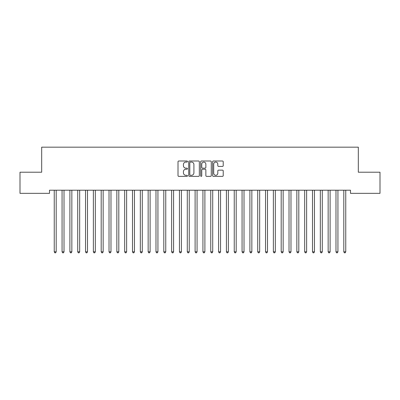 <?xml version="1.0" encoding="UTF-8"?>
<svg xmlns="http://www.w3.org/2000/svg" width="400" height="400" viewBox="0 0 400 400"><rect width="100%" height="100%" fill="white"/><g stroke="black" fill="none" stroke-linecap="round" stroke-linejoin="round"><path stroke-width="0.6" d="M187.48 161.545A0.54 0.54 0 0 0 186.94 161.005L178.78 161.005A0.77 0.77 0 0 0 178.01 161.775L178.01 175.6A0.77 0.77 0 0 0 178.78 176.37L186.94 176.37A0.54 0.54 0 0 0 187.48 175.83A0.54 0.54 0 0 0 186.94 175.295L185.885 175.295A2.46 2.46 0 0 1 183.425 172.835L183.425 171.685A2.46 2.46 0 0 1 185.885 169.225L186.94 169.225A0.54 0.54 0 0 0 187.48 168.69A0.54 0.54 0 0 0 186.94 168.15L185.885 168.15A2.46 2.46 0 0 1 183.425 165.69L183.425 164.54A2.46 2.46 0 0 1 185.885 162.08L186.94 162.08A0.54 0.54 0 0 0 187.48 161.545M222.45 166.42A0.77 0.77 0 0 0 223.22 165.655L223.22 161.775A0.77 0.77 0 0 0 222.45 161.005L213.385 161.005A0.77 0.77 0 0 0 212.615 161.775L212.615 175.6A0.77 0.77 0 0 0 213.385 176.37L222.45 176.37A0.77 0.77 0 0 0 223.22 175.6L223.22 170.915A0.77 0.77 0 0 0 222.45 170.145L218.57 170.145A0.77 0.77 0 0 0 217.805 170.915L217.805 173.24A2.055 2.055 0 0 1 215.75 175.295A2.055 2.055 0 0 1 213.695 173.24L213.695 164.135A2.055 2.055 0 0 1 215.75 162.08A2.055 2.055 0 0 1 217.805 164.135L217.805 165.655A0.77 0.77 0 0 0 218.57 166.42L222.45 166.42M350.495 190.21L49.505 190.21L49.505 193.34L20 193.34L20 172.21L41.68 172.21L41.68 147.165L358.32 147.165L358.32 172.21L380 172.21L380 193.34L350.495 193.34L350.495 190.21M199.33 161.775A0.77 0.77 0 0 0 198.56 161.005L189.495 161.005A0.77 0.77 0 0 0 188.725 161.775L188.725 175.6A0.77 0.77 0 0 0 189.495 176.37L198.56 176.37A0.77 0.77 0 0 0 199.33 175.6L199.33 161.775M201.44 161.005L210.505 161.005A0.77 0.77 0 0 1 211.275 161.775L211.275 175.6A0.77 0.77 0 0 1 210.505 176.37L206.625 176.37A0.77 0.77 0 0 1 205.855 175.6L205.855 169.995A0.77 0.77 0 0 0 205.09 169.225L202.515 169.225A0.77 0.77 0 0 0 201.75 169.995L201.75 175.83A0.54 0.54 0 0 1 201.21 176.37A0.54 0.54 0 0 1 200.67 175.83L200.67 161.775A0.77 0.77 0 0 1 201.44 161.005M190.34 162.08A0.54 0.54 0 0 0 189.8 162.62L189.8 174.755A0.54 0.54 0 0 0 190.34 175.295L191.455 175.295A2.46 2.46 0 0 0 193.91 172.835L193.91 164.54A2.46 2.46 0 0 0 191.455 162.08L190.34 162.08M205.855 164.175A2.055 2.055 0 0 0 203.805 162.12A2.055 2.055 0 0 0 201.75 164.175L201.75 167.38A0.77 0.77 0 0 0 202.515 168.15L205.09 168.15A0.77 0.77 0 0 0 205.855 167.38L205.855 164.175M54.135 190.21L54.185 190.325A0.785 0.785 -179.5 0 1 54.24 190.615L54.24 251.815L56.195 251.815L56.195 190.615A0.785 0.785 -179.5 0 1 56.25 190.325L56.3 190.21M56.195 251.815L55.61 252.835L54.825 252.835L54.24 251.815M61.96 190.21L62.01 190.325A0.785 0.785 -179.5 0 1 62.065 190.615L62.065 251.815L64.02 251.815L64.02 190.615A0.785 0.785 -179.5 0 1 64.08 190.325L64.125 190.21M64.02 251.815L63.435 252.835L62.65 252.835L62.065 251.815M69.79 190.21L69.835 190.325A0.785 0.785 -179.5 0 1 69.89 190.615L69.89 251.815L71.85 251.815L71.85 190.615A0.785 0.785 -179.5 0 1 71.905 190.325L71.95 190.21M71.85 251.815L71.26 252.835L70.48 252.835L69.89 251.815M77.615 190.21L77.66 190.325A0.785 0.785 -179.5 0 1 77.715 190.615L77.715 251.815L79.675 251.815L79.675 190.615A0.785 0.785 -179.5 0 1 79.73 190.325L79.775 190.21M79.675 251.815L79.085 252.835L78.305 252.835L77.715 251.815M85.44 190.21L85.485 190.325A0.785 0.785 -179.5 0 1 85.545 190.615L85.545 251.815L87.5 251.815L87.5 190.615A0.785 0.785 -179.5 0 1 87.555 190.325L87.605 190.21M87.5 251.815L86.915 252.835L86.13 252.835L85.545 251.815M93.265 190.21L93.315 190.325A0.785 0.785 -179.5 0 1 93.37 190.615L93.37 251.815L95.325 251.815L95.325 190.615A0.785 0.785 -179.5 0 1 95.385 190.325L95.43 190.21M95.325 251.815L94.74 252.835L93.955 252.835L93.37 251.815M101.095 190.21L101.14 190.325A0.785 0.785 -179.5 0 1 101.195 190.615L101.195 251.815L103.15 251.815L103.15 190.615A0.785 0.785 -179.5 0 1 103.21 190.325L103.255 190.21M103.15 251.815L102.565 252.835L101.785 252.835L101.195 251.815M108.92 190.21L108.965 190.325A0.785 0.785 -179.5 0 1 109.02 190.615L109.02 251.815L110.98 251.815L110.98 190.615A0.785 0.785 -179.5 0 1 111.035 190.325L111.08 190.21M110.98 251.815L110.39 252.835L109.61 252.835L109.02 251.815M116.745 190.21L116.79 190.325A0.785 0.785 -179.5 0 1 116.85 190.615L116.85 251.815L118.805 251.815L118.805 190.615A0.785 0.785 -179.5 0 1 118.86 190.325L118.905 190.21M118.805 251.815L118.215 252.835L117.435 252.835L116.85 251.815M124.57 190.21L124.615 190.325A0.785 0.785 -179.5 0 1 124.675 190.615L124.675 251.815L126.63 251.815L126.63 190.615A0.785 0.785 -179.5 0 1 126.685 190.325L126.735 190.21M126.63 251.815L126.045 252.835L125.26 252.835L124.675 251.815M132.395 190.21L132.445 190.325A0.785 0.785 -179.5 0 1 132.5 190.615L132.5 251.815L134.455 251.815L134.455 190.615A0.785 0.785 -179.5 0 1 134.515 190.325L134.56 190.21M134.455 251.815L133.87 252.835L133.085 252.835L132.5 251.815M140.225 190.21L140.27 190.325A0.785 0.785 -179.5 0 1 140.325 190.615L140.325 251.815L142.285 251.815L142.285 190.615A0.785 0.785 -179.5 0 1 142.34 190.325L142.385 190.21M142.285 251.815L141.695 252.835L140.915 252.835L140.325 251.815M148.05 190.21L148.095 190.325A0.785 0.785 -179.5 0 1 148.15 190.615L148.15 251.815L150.11 251.815L150.11 190.615A0.785 0.785 -179.5 0 1 150.165 190.325L150.21 190.21M150.11 251.815L149.52 252.835L148.74 252.835L148.15 251.815M155.875 190.21L155.92 190.325A0.785 0.785 -179.5 0 1 155.98 190.615L155.98 251.815L157.935 251.815L157.935 190.615A0.785 0.785 -179.5 0 1 157.99 190.325L158.04 190.21M157.935 251.815L157.35 252.835L156.565 252.835L155.98 251.815M163.7 190.21L163.75 190.325A0.785 0.785 -179.5 0 1 163.805 190.615L163.805 251.815L165.76 251.815L165.76 190.615A0.785 0.785 -179.5 0 1 165.815 190.325L165.865 190.21M165.76 251.815L165.175 252.835L164.39 252.835L163.805 251.815M171.53 190.21L171.575 190.325A0.785 0.785 -179.5 0 1 171.63 190.615L171.63 251.815L173.585 251.815L173.585 190.615A0.785 0.785 -179.5 0 1 173.645 190.325L173.69 190.21M173.585 251.815L173 252.835L172.215 252.835L171.63 251.815M179.355 190.21L179.4 190.325A0.785 0.785 -179.5 0 1 179.455 190.615L179.455 251.815L181.415 251.815L181.415 190.615A0.785 0.785 -179.5 0 1 181.47 190.325L181.515 190.21M181.415 251.815L180.825 252.835L180.045 252.835L179.455 251.815M187.18 190.21L187.225 190.325A0.785 0.785 -179.5 0 1 187.285 190.615L187.285 251.815L189.24 251.815L189.24 190.615A0.785 0.785 -179.5 0 1 189.295 190.325L189.34 190.21M189.24 251.815L188.65 252.835L187.87 252.835L187.285 251.815M195.005 190.21L195.05 190.325A0.785 0.785 -179.5 0 1 195.11 190.615L195.11 251.815L197.065 251.815L197.065 190.615A0.785 0.785 -179.5 0 1 197.12 190.325L197.17 190.21M197.065 251.815L196.48 252.835L195.695 252.835L195.11 251.815M202.83 190.21L202.88 190.325A0.785 0.785 -179.5 0 1 202.935 190.615L202.935 251.815L204.89 251.815L204.89 190.615A0.785 0.785 -179.5 0 1 204.95 190.325L204.995 190.21M204.89 251.815L204.305 252.835L203.52 252.835L202.935 251.815M210.66 190.21L210.705 190.325A0.785 0.785 -179.5 0 1 210.76 190.615L210.76 251.815L212.715 251.815L212.715 190.615A0.785 0.785 -179.5 0 1 212.775 190.325L212.82 190.21M212.715 251.815L212.13 252.835L211.35 252.835L210.76 251.815M218.485 190.21L218.53 190.325A0.785 0.785 -179.5 0 1 218.585 190.615L218.585 251.815L220.545 251.815L220.545 190.615A0.785 0.785 -179.5 0 1 220.6 190.325L220.645 190.21M220.545 251.815L219.955 252.835L219.175 252.835L218.585 251.815M226.31 190.21L226.355 190.325A0.785 0.785 -179.5 0 1 226.415 190.615L226.415 251.815L228.37 251.815L228.37 190.615A0.785 0.785 -179.5 0 1 228.425 190.325L228.47 190.21M228.37 251.815L227.785 252.835L227 252.835L226.415 251.815M234.135 190.21L234.185 190.325A0.785 0.785 -179.5 0 1 234.24 190.615L234.24 251.815L236.195 251.815L236.195 190.615A0.785 0.785 -179.5 0 1 236.25 190.325L236.3 190.21M236.195 251.815L235.61 252.835L234.825 252.835L234.24 251.815M241.96 190.21L242.01 190.325A0.785 0.785 -179.5 0 1 242.065 190.615L242.065 251.815L244.02 251.815L244.02 190.615A0.785 0.785 -179.5 0 1 244.08 190.325L244.125 190.21M244.02 251.815L243.435 252.835L242.65 252.835L242.065 251.815M249.79 190.21L249.835 190.325A0.785 0.785 -179.5 0 1 249.89 190.615L249.89 251.815L251.85 251.815L251.85 190.615A0.785 0.785 -179.5 0 1 251.905 190.325L251.95 190.21M251.85 251.815L251.26 252.835L250.48 252.835L249.89 251.815M257.615 190.21L257.66 190.325A0.785 0.785 -179.5 0 1 257.715 190.615L257.715 251.815L259.675 251.815L259.675 190.615A0.785 0.785 -179.5 0 1 259.73 190.325L259.775 190.21M259.675 251.815L259.085 252.835L258.305 252.835L257.715 251.815M265.44 190.21L265.485 190.325A0.785 0.785 -179.5 0 1 265.545 190.615L265.545 251.815L267.5 251.815L267.5 190.615A0.785 0.785 -179.5 0 1 267.555 190.325L267.605 190.21M267.5 251.815L266.915 252.835L266.13 252.835L265.545 251.815M273.265 190.21L273.315 190.325A0.785 0.785 -179.5 0 1 273.37 190.615L273.37 251.815L275.325 251.815L275.325 190.615A0.785 0.785 -179.5 0 1 275.385 190.325L275.43 190.21M275.325 251.815L274.74 252.835L273.955 252.835L273.37 251.815M281.095 190.21L281.14 190.325A0.785 0.785 -179.5 0 1 281.195 190.615L281.195 251.815L283.15 251.815L283.15 190.615A0.785 0.785 -179.5 0 1 283.21 190.325L283.255 190.21M283.15 251.815L282.565 252.835L281.785 252.835L281.195 251.815M288.92 190.21L288.965 190.325A0.785 0.785 -179.5 0 1 289.02 190.615L289.02 251.815L290.98 251.815L290.98 190.615A0.785 0.785 -179.5 0 1 291.035 190.325L291.08 190.21M290.98 251.815L290.39 252.835L289.61 252.835L289.02 251.815M296.745 190.21L296.79 190.325A0.785 0.785 -179.5 0 1 296.85 190.615L296.85 251.815L298.805 251.815L298.805 190.615A0.785 0.785 -179.5 0 1 298.86 190.325L298.905 190.21M298.805 251.815L298.215 252.835L297.435 252.835L296.85 251.815M304.57 190.21L304.615 190.325A0.785 0.785 -179.5 0 1 304.675 190.615L304.675 251.815L306.63 251.815L306.63 190.615A0.785 0.785 -179.5 0 1 306.685 190.325L306.735 190.21M306.63 251.815L306.045 252.835L305.26 252.835L304.675 251.815M312.395 190.21L312.445 190.325A0.785 0.785 -179.5 0 1 312.5 190.615L312.5 251.815L314.455 251.815L314.455 190.615A0.785 0.785 -179.5 0 1 314.515 190.325L314.56 190.21M314.455 251.815L313.87 252.835L313.085 252.835L312.5 251.815M320.225 190.21L320.27 190.325A0.785 0.785 -179.5 0 1 320.325 190.615L320.325 251.815L322.285 251.815L322.285 190.615A0.785 0.785 -179.5 0 1 322.34 190.325L322.385 190.21M322.285 251.815L321.695 252.835L320.915 252.835L320.325 251.815M328.05 190.21L328.095 190.325A0.785 0.785 -179.5 0 1 328.15 190.615L328.15 251.815L330.11 251.815L330.11 190.615A0.785 0.785 -179.5 0 1 330.165 190.325L330.21 190.21M330.11 251.815L329.52 252.835L328.74 252.835L328.15 251.815M335.875 190.21L335.92 190.325A0.785 0.785 -179.5 0 1 335.98 190.615L335.98 251.815L337.935 251.815L337.935 190.615A0.785 0.785 -179.5 0 1 337.99 190.325L338.04 190.21M337.935 251.815L337.35 252.835L336.565 252.835L335.98 251.815M343.7 190.21L343.75 190.325A0.785 0.785 -179.5 0 1 343.805 190.615L343.805 251.815L345.76 251.815L345.76 190.615A0.785 0.785 -179.5 0 1 345.815 190.325L345.865 190.21M345.76 251.815L345.175 252.835L344.39 252.835L343.805 251.815"/></g></svg>

